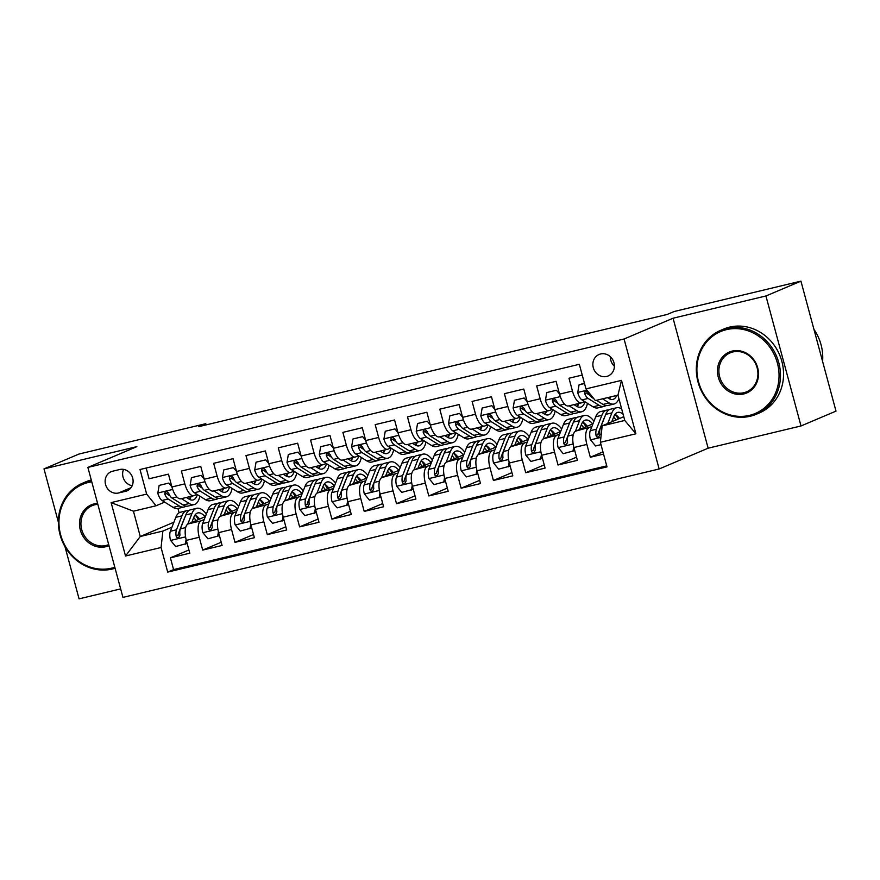 <?xml version="1.0" encoding="UTF-8"?>
<svg xmlns="http://www.w3.org/2000/svg" width="880" height="880" viewBox="0 0 880 880"><rect width="100%" height="100%" fill="white"/><g stroke="black" fill="none" stroke-linecap="round" stroke-linejoin="round"><path stroke-width="1.32" d="M600.6 353.969A11.671 10.604 -113 0 0 599.082 354.475A11.671 10.604 -113 0 0 593.56 368.533A11.671 10.604 -113 0 0 606.672 376.453A11.671 10.604 -113 0 0 608.19 375.947A11.671 10.604 -113 0 0 613.712 361.889A11.671 10.604 -113 0 0 600.6 353.969M610.368 356.73A11.671 10.604 -113 0 0 614.405 366.267M801.009 425.964L765.93 295.977L673.068 318.219L708.136 448.195L801.009 425.964L836 411.114L800.932 281.138L674.146 311.509L667.15 314.468L198.781 426.646L205.777 423.676L78.991 454.036L44 468.886L58.366 522.137M708.136 448.195L659.142 468.974L122.947 597.399L87.879 467.412L624.074 338.998L659.142 468.974M64.988 546.678L79.068 598.862L120.648 588.896M582.219 375.056L568.997 378.224L572.451 391.039L559.537 394.141A14.586 6.017 76.5 0 0 568.535 405.944L581.449 402.853A14.586 6.017 -103.5 0 1 572.451 391.039M559.537 394.141L556.072 381.315L536.69 385.957L540.155 398.783L527.23 401.874A14.586 6.017 76.5 0 0 536.228 413.677L549.153 410.586A14.586 6.017 -103.5 0 1 540.155 398.783M527.23 401.874L523.776 389.048L504.394 393.69L507.848 406.516L494.934 409.607A14.586 6.017 76.5 0 0 503.932 421.421L516.846 418.319A14.586 6.017 -103.5 0 1 507.848 406.516M494.934 409.607L491.469 396.781L472.087 401.423L475.552 414.249L462.627 417.34A14.586 6.017 76.5 0 0 471.625 429.154L484.55 426.052A14.586 6.017 -103.5 0 1 475.552 414.249M462.627 417.34L459.173 404.525L439.791 409.167L443.245 421.982L430.331 425.084A14.586 6.017 76.5 0 0 439.329 436.887L452.243 433.796A14.586 6.017 -103.5 0 1 443.245 421.982M430.331 425.084L426.866 412.258L407.484 416.9L410.949 429.726L398.024 432.817A14.586 6.017 76.5 0 0 407.022 444.62L419.947 441.529A14.586 6.017 -103.5 0 1 410.949 429.726M398.024 432.817L394.57 419.991L375.188 424.633L378.642 437.459L365.728 440.55A14.586 6.017 76.5 0 0 374.726 452.364L387.64 449.262A14.586 6.017 -103.5 0 1 378.642 437.459M365.728 440.55L362.263 427.735L342.881 432.377L346.346 445.192L333.421 448.294A14.586 6.017 76.5 0 0 342.419 460.097L355.344 457.006A14.586 6.017 -103.5 0 1 346.346 445.192M333.421 448.294L329.967 435.468L310.585 440.11L314.039 452.925L301.125 456.027A14.586 6.017 76.5 0 0 310.123 467.83L323.037 464.739A14.586 6.017 -103.5 0 1 314.039 452.925M301.125 456.027L297.66 443.201L278.278 447.843L281.743 460.669L268.818 463.76A14.586 6.017 76.5 0 0 277.816 475.563L290.741 472.472A14.586 6.017 -103.5 0 1 281.743 460.669M268.818 463.76L265.364 450.934L245.982 455.576L249.436 468.402L236.522 471.493A14.586 6.017 76.5 0 0 245.52 483.307L258.434 480.205A14.586 6.017 -103.5 0 1 249.436 468.402M236.522 471.493L233.057 458.678L213.675 463.32L217.14 476.135L204.215 479.237A14.586 6.017 76.5 0 0 213.213 491.04L226.138 487.949A14.586 6.017 -103.5 0 1 217.14 476.135M204.215 479.237L200.761 466.411L181.379 471.053L184.833 483.879A14.586 6.017 76.5 0 0 193.831 495.682A14.586 6.017 76.5 0 0 194.227 495.55L196.977 494.384M205.348 516.637L188.133 523.941A14.586 6.017 76.5 0 0 186.329 540.364L189.783 553.19L170.401 557.832L188.914 549.978M204.226 519.497L201.058 520.85A14.586 6.017 76.5 0 0 199.243 537.273L202.708 550.088L221.221 542.245M202.708 550.088L222.09 545.457L218.625 532.631A14.586 6.017 76.5 0 1 220.429 516.208L237.655 508.904M269.951 501.171L252.736 508.464A14.586 6.017 76.5 0 0 250.932 524.898L254.386 537.713L235.004 542.355L253.517 534.501M302.258 493.427L285.032 500.731A14.586 6.017 76.5 0 0 283.228 517.154L286.693 529.98L267.311 534.622L285.824 526.768M334.554 485.694L317.339 492.998A14.586 6.017 76.5 0 0 315.535 509.421L318.989 522.247L299.607 526.889L318.12 519.035M366.861 477.961L349.635 485.254A14.586 6.017 76.5 0 0 347.831 501.688L351.296 514.503L331.914 519.145L350.427 511.302M399.157 470.217L381.942 477.521A14.586 6.017 76.5 0 0 380.138 493.944L383.592 506.77L364.21 511.412L382.723 503.558M431.464 462.484L414.238 469.788A14.586 6.017 76.5 0 0 412.434 486.211L415.899 499.037L396.517 503.679L415.03 495.825M463.76 454.751L446.545 462.055A14.586 6.017 76.5 0 0 444.741 478.478L448.195 491.304L428.813 495.946L447.326 488.092M496.067 447.018L478.841 454.311A14.586 6.017 76.5 0 0 477.037 470.745L480.502 483.56L461.12 488.202L479.633 480.348M528.363 439.274L511.148 446.578A14.586 6.017 76.5 0 0 509.344 463.001L512.798 475.827L493.416 480.469L511.929 472.615M560.659 431.541L543.444 438.845A14.586 6.017 76.5 0 0 541.64 455.268L545.105 468.094L525.723 472.736L544.236 464.882M592.966 423.808L575.751 431.101A14.586 6.017 76.5 0 0 573.936 447.535L577.401 460.35L558.019 464.992L576.532 457.149M581.449 402.853A14.586 6.017 -103.5 0 0 581.845 402.721L584.595 401.555M549.153 410.586A14.586 6.017 -103.5 0 0 549.549 410.454L552.299 409.288M516.846 418.319A14.586 6.017 -103.5 0 0 517.242 418.187L519.992 417.021M484.55 426.052A14.586 6.017 -103.5 0 0 484.946 425.931L487.696 424.765M452.243 433.796A14.586 6.017 -103.5 0 0 452.639 433.664L455.389 432.498M419.947 441.529A14.586 6.017 -103.5 0 0 420.343 441.397L423.093 440.231M387.64 449.262A14.586 6.017 -103.5 0 0 388.036 449.13L390.786 447.964M355.344 457.006A14.586 6.017 -103.5 0 0 355.74 456.874L358.49 455.708M323.037 464.739A14.586 6.017 -103.5 0 0 323.433 464.607L326.183 463.441M290.741 472.472A14.586 6.017 -103.5 0 0 291.137 472.34L293.887 471.174M258.434 480.205A14.586 6.017 -103.5 0 0 258.83 480.084L261.58 478.907M226.138 487.949A14.586 6.017 -103.5 0 0 226.534 487.817L229.284 486.651M118.503 492.998L125.609 491.293A11.297 10.274 -113 0 0 127.083 490.809A11.297 10.274 -113 0 0 132.429 477.191A11.297 10.274 -113 0 0 119.735 469.513L112.629 471.218A11.297 10.274 -113 0 0 111.155 471.702A11.297 10.274 -113 0 0 105.798 485.32A11.297 10.274 -113 0 0 118.503 492.998L131.021 487.685M623.777 416.702L602.173 425.865L624.778 420.453L617.958 395.153L595.342 400.565L585.959 388.894L579.326 364.298L140.019 469.513L146.663 494.109L156.046 505.78L164.681 502.117M585.959 388.894L621.489 380.38L635.899 433.785L600.369 442.288L607.002 466.884L167.706 572.088L161.062 547.503L125.532 556.006L111.122 502.612L146.663 494.109M617.199 415.91L616.473 416.218M591.844 426.668L575.751 431.101M584.903 423.654L584.177 423.951M559.548 434.401L543.444 438.845M552.596 431.387L551.87 431.695M527.241 442.134L511.148 446.578M520.3 439.12L519.574 439.428M494.945 449.878L478.841 454.311M487.993 446.853L487.267 447.161M462.638 457.611L446.545 462.055M455.697 454.597L454.971 454.905M430.342 465.344L414.238 469.788M423.39 462.33L422.664 462.638M398.035 473.077L381.942 477.521M391.094 470.063L390.368 470.371M365.739 480.821L349.635 485.254M358.787 477.807L358.072 478.104M333.432 488.554L317.339 492.998M326.491 485.54L325.765 485.848M301.136 496.287L285.032 500.731M294.184 493.273L293.469 493.581M268.829 504.02L252.736 508.464M261.888 501.006L261.162 501.314M236.533 511.764L220.429 516.208M229.581 508.75L228.866 509.047M170.401 557.832L173.58 569.602L606.727 465.861M588.665 428.01A14.586 6.017 -103.5 0 0 586.861 444.433L590.326 457.259L603.548 454.091M558.019 464.992L554.565 452.177A14.586 6.017 -103.5 0 1 556.369 435.743M525.723 472.736L522.258 459.91A14.586 6.017 -103.5 0 1 524.062 443.487M493.416 480.469L489.962 467.643A14.586 6.017 -103.5 0 1 491.766 451.22M461.12 488.202L457.655 475.387A14.586 6.017 -103.5 0 1 459.459 458.953M428.813 495.946L425.359 483.12A14.586 6.017 -103.5 0 1 427.163 466.697M396.517 503.679L393.052 490.853A14.586 6.017 -103.5 0 1 394.867 474.43M364.21 511.412L360.756 498.586A14.586 6.017 -103.5 0 1 362.56 482.163M331.914 519.145L328.449 506.33A14.586 6.017 -103.5 0 1 330.264 489.896M299.607 526.889L296.153 514.063A14.586 6.017 -103.5 0 1 297.957 497.64M267.311 534.622L263.846 521.796A14.586 6.017 -103.5 0 1 265.661 505.373M235.004 542.355L231.55 529.54A14.586 6.017 -103.5 0 1 233.354 513.106M146.179 468.039L149.072 478.786L168.454 474.144L171.919 486.97A14.586 6.017 76.5 0 0 180.917 498.773L193.831 495.682M156.046 505.78L133.441 511.192L140.261 536.492L162.877 531.069L161.062 547.503M173.888 522.225L140.261 536.492L125.532 556.006M197.285 516.483L196.559 516.791M171.93 527.23L162.877 531.069M765.93 295.977L800.932 281.138M673.068 318.219L624.074 338.998M87.879 467.412L136.862 446.644L44 468.886M206.107 424.886L205.777 423.676M171.864 486.783L168.828 483.076L159.137 485.397L157.806 493.196A9.658 3.982 76.5 0 0 162.041 500.478L173.118 507.397A27.885 11.495 76.5 0 0 177.947 508.464L179.113 512.809M206.008 513.623L206.58 513.491M238.304 505.89L238.887 505.747M270.6 498.157L271.183 498.014M302.907 490.413L303.49 490.281M335.203 482.68L335.786 482.548M367.51 474.947L368.093 474.804M399.806 467.214L400.389 467.071M432.113 459.47L432.696 459.338M464.409 451.737L464.992 451.594M496.716 444.004L497.299 443.861M529.012 436.26L529.595 436.128M561.319 428.527L561.902 428.395M593.615 420.794L594.198 420.651M173.58 569.602L167.706 572.088M196.779 517.088L197.571 516.747M197.175 517.682L198.231 517.429M590.326 457.259L602.954 451.902M229.075 509.355L229.867 509.014M229.482 509.938L230.538 509.685M261.382 501.622L262.174 501.281M261.778 502.205L262.834 501.952M293.678 493.878L294.47 493.548M294.085 494.472L295.141 494.219M325.974 486.145L326.777 485.804M326.381 486.728L327.437 486.475M358.281 478.412L359.073 478.071M358.688 478.995L359.744 478.742M390.577 470.668L391.38 470.338M390.984 471.262L392.04 471.009M422.884 462.935L423.676 462.594M423.291 463.529L424.347 463.276M455.18 455.202L455.983 454.861M455.587 455.785L456.643 455.532M487.487 447.469L488.279 447.128M487.894 448.052L488.95 447.799M519.783 439.725L520.586 439.395M520.19 440.319L521.246 440.066M552.09 431.992L552.882 431.651M552.497 432.575L553.553 432.333M584.386 424.259L585.189 423.918M584.793 424.842L585.849 424.589M616.693 416.515L617.485 416.185M617.1 417.109L618.145 416.856M600.369 442.288L602.173 425.865M133.441 511.192L111.122 502.612M621.489 380.38L617.958 395.153M635.899 433.785L624.778 420.453M123.563 469.381A11.297 10.274 -113 0 0 132.176 485.705M181.456 498.641L189.266 503.525A27.885 11.495 76.5 0 0 194.095 504.603A27.885 11.495 76.5 0 0 199.848 496.177M186.373 497.464L188.991 499.103A23.155 9.548 76.5 0 0 192.995 499.994A23.155 9.548 76.5 0 0 197.351 494.615M168.828 483.076L159.137 485.397M194.095 504.603L187.957 506.066A27.885 11.495 -103.5 0 1 183.139 504.999L172.062 498.08A9.658 3.982 -103.5 0 1 168.707 493.361L167.167 491.854L165.836 491.843L164.868 492.701L164.824 494.285A9.658 3.982 76.5 0 0 168.179 499.004L179.256 505.923A27.885 11.495 76.5 0 0 184.085 507.001A27.885 11.495 76.5 0 0 185.922 506.121M191.136 496.331A23.155 9.548 76.5 0 1 189.618 499.455A27.885 11.495 76.5 0 0 190.179 496.562M187.264 497.255A23.155 9.548 -103.5 0 1 187.044 497.882M170.027 495.902L167.904 494.582A4.917 2.024 -103.5 0 1 166.837 493.438L164.824 494.285M191.851 522.357L193.875 517.198A23.155 9.548 -103.5 0 1 197.846 512.919A23.155 9.548 -103.5 0 1 205.073 516.758M187.781 524.117L191.95 513.469A27.885 11.495 -103.5 0 1 196.746 508.31A27.885 11.495 -103.5 0 1 206.349 514.085M187.143 543.411L175.637 546.524L170.511 540.276A9.658 3.982 -103.5 0 1 170.357 531.267L175.802 517.33A27.885 11.495 -103.5 0 1 180.598 512.182L186.736 510.708A27.885 11.495 76.5 0 0 181.94 515.867L176.495 529.793A9.658 3.982 76.5 0 0 176.11 536.096L176.759 537.361L178.651 537.746L179.982 535.161A9.658 3.982 -103.5 0 1 180.367 528.869L185.812 514.932A27.885 11.495 -103.5 0 1 190.608 509.784L196.746 508.31M185.317 544.203L186.12 539.561M198.374 519.596A27.885 11.495 76.5 0 0 195.096 514.932A23.155 9.548 76.5 0 1 199.606 519.079M188.771 510.664A27.885 11.495 76.5 0 0 186.736 510.708M176.11 536.096L178.123 535.238A4.917 2.024 -103.5 0 1 178.409 533.522L183.854 519.596A23.155 9.548 -103.5 0 1 184.602 518.045M193.688 517.671A23.155 9.548 -103.5 0 1 196.13 520.553M91.762 481.811A44.473 40.425 -113 0 0 88.462 482.438A44.473 40.425 -113 0 0 60.621 534.732A44.473 40.425 -113 0 0 111.595 568.161A44.473 40.425 -113 0 0 114.807 567.226M115.082 568.249A45.573 41.415 67 0 1 112.299 569.03A45.573 41.415 67 0 1 61.083 538.076A45.573 41.415 67 0 1 82.654 483.164A45.573 41.415 67 0 1 88.594 481.206A45.573 41.415 67 0 1 91.443 480.645M108.988 545.655A22.242 20.218 67 0 1 105.809 546.722A22.242 20.218 67 0 1 80.322 530.013A22.242 20.218 67 0 1 94.248 503.866A22.242 20.218 67 0 1 97.581 503.382M97.823 504.306A21.142 19.217 -113 0 0 94.952 504.746A21.142 19.217 -113 0 0 92.191 505.648A21.142 19.217 -113 0 0 82.181 531.135A21.142 19.217 -113 0 0 105.941 545.49A21.142 19.217 -113 0 0 108.702 544.588M82.654 483.164L85.734 481.855A45.573 41.415 67 0 1 91.267 480.007M726.418 329.648A44.473 40.425 -113 0 0 698.566 381.953A44.473 40.425 -113 0 0 749.54 415.371A44.473 40.425 -113 0 0 777.392 363.077A44.473 40.425 -113 0 0 726.418 329.648M750.244 416.24A45.573 41.415 67 0 1 699.028 385.286A45.573 41.415 67 0 1 720.61 330.374A45.573 41.415 67 0 1 726.55 328.416A45.573 41.415 67 0 1 777.766 359.37A45.573 41.415 67 0 1 756.195 414.293A45.573 41.415 67 0 1 750.244 416.24M732.193 351.087A22.242 20.218 67 0 1 757.68 367.796A22.242 20.218 67 0 1 743.765 393.943A22.242 20.218 67 0 1 718.278 377.234A22.242 20.218 67 0 1 732.193 351.087M743.897 392.711A21.142 19.217 -113 0 0 746.658 391.798A21.142 19.217 -113 0 0 756.668 366.322A21.142 19.217 -113 0 0 732.897 351.956A21.142 19.217 -113 0 0 730.147 352.869A21.142 19.217 -113 0 0 720.137 378.345A21.142 19.217 -113 0 0 743.897 392.711M720.61 330.374L723.69 329.076A45.573 41.415 67 0 1 729.63 327.118A45.573 41.415 67 0 1 780.846 358.072A45.573 41.415 67 0 1 759.275 412.984L756.195 414.293M813.945 329.384A45.573 41.415 67 0 1 822.591 361.416M204.171 479.05L201.135 475.343L191.444 477.664L190.102 485.463A9.658 3.982 76.5 0 0 194.348 492.734L205.425 499.653A27.885 11.495 76.5 0 0 210.254 500.731L216.381 499.257A27.885 11.495 76.5 0 0 218.229 498.388M213.763 490.908L221.573 495.792A27.885 11.495 76.5 0 0 226.402 496.859A27.885 11.495 76.5 0 0 232.144 488.433M218.68 489.731L221.287 491.359A23.155 9.548 76.5 0 0 225.291 492.25A23.155 9.548 76.5 0 0 229.658 486.882M201.135 475.343L191.444 477.664M226.402 496.859L220.264 498.333A27.885 11.495 -103.5 0 1 215.435 497.255L204.358 490.336A9.658 3.982 -103.5 0 1 201.003 485.628L199.474 484.121L198.132 484.11L197.164 484.968L197.131 486.552A9.658 3.982 76.5 0 0 200.486 491.271L211.563 498.19A27.885 11.495 76.5 0 0 216.381 499.257M223.443 488.587A23.155 9.548 76.5 0 1 221.925 491.722A27.885 11.495 76.5 0 0 222.475 488.818M219.56 489.522A23.155 9.548 -103.5 0 1 219.351 490.149M202.334 488.169L200.2 486.838A4.917 2.024 -103.5 0 1 199.144 485.694L197.131 486.552M236.467 471.317L233.431 467.61L223.74 469.931L222.409 477.73A9.658 3.982 76.5 0 0 226.644 485.001L237.721 491.92A27.885 11.495 76.5 0 0 242.55 492.998L248.688 491.524A27.885 11.495 76.5 0 0 250.525 490.644M246.059 483.175L253.869 488.048A27.885 11.495 76.5 0 0 258.698 489.126A27.885 11.495 76.5 0 0 264.451 480.7M250.976 481.998L253.594 483.626A23.155 9.548 76.5 0 0 257.598 484.517A23.155 9.548 76.5 0 0 261.954 479.138M233.431 467.61L223.74 469.931M258.698 489.126L252.56 490.6A27.885 11.495 -103.5 0 1 247.742 489.522L236.665 482.603A9.658 3.982 -103.5 0 1 233.31 477.884L231.77 476.388L230.439 476.377L229.471 477.235L229.427 478.819A9.658 3.982 76.5 0 0 232.782 483.527L243.859 490.446A27.885 11.495 76.5 0 0 248.688 491.524M255.739 480.854A23.155 9.548 76.5 0 1 254.221 483.989A27.885 11.495 76.5 0 0 254.782 481.085M251.867 481.789A23.155 9.548 -103.5 0 1 251.647 482.416M234.63 480.436L232.496 479.105A4.917 2.024 -103.5 0 1 231.44 477.961L229.427 478.819M268.774 463.573L265.738 459.866L256.047 462.187L254.705 469.986A9.658 3.982 76.5 0 0 258.951 477.268L270.028 484.187A27.885 11.495 76.5 0 0 274.846 485.254L280.984 483.791A27.885 11.495 76.5 0 0 282.832 482.911M278.366 475.442L286.176 480.315A27.885 11.495 76.5 0 0 291.005 481.393A27.885 11.495 76.5 0 0 296.747 472.967M283.283 474.265L285.89 475.893A23.155 9.548 76.5 0 0 289.894 476.784A23.155 9.548 76.5 0 0 294.25 471.405M265.738 459.866L256.047 462.187M291.005 481.393L284.867 482.856A27.885 11.495 -103.5 0 1 280.038 481.789L268.961 474.87A9.658 3.982 -103.5 0 1 265.606 470.151L264.066 468.655L262.735 468.644L261.767 469.502L261.734 471.086A9.658 3.982 76.5 0 0 265.089 475.794L276.166 482.713A27.885 11.495 76.5 0 0 280.984 483.791M288.046 473.121A23.155 9.548 76.5 0 1 286.528 476.245A27.885 11.495 76.5 0 0 287.078 473.352M284.163 474.045A23.155 9.548 -103.5 0 1 283.954 474.672M266.926 472.703L264.803 471.372A4.917 2.024 -103.5 0 1 263.747 470.228L261.734 471.086M301.07 455.84L298.034 452.133L288.343 454.454L287.012 462.253A9.658 3.982 76.5 0 0 291.247 469.524L302.324 476.454A27.885 11.495 76.5 0 0 307.153 477.521L313.291 476.047A27.885 11.495 76.5 0 0 315.128 475.178M310.662 467.698L318.472 472.582A27.885 11.495 76.5 0 0 323.301 473.649A27.885 11.495 76.5 0 0 329.054 465.223M315.579 466.521L318.197 468.149A23.155 9.548 76.5 0 0 322.201 469.04A23.155 9.548 76.5 0 0 326.557 463.672M298.034 452.133L288.343 454.454M323.301 473.649L317.163 475.123A27.885 11.495 -103.5 0 1 312.334 474.056L301.268 467.126A9.658 3.982 -103.5 0 1 297.913 462.418L296.373 460.911L295.042 460.9L294.074 461.758L294.03 463.342A9.658 3.982 76.5 0 0 297.385 468.061L308.462 474.98A27.885 11.495 76.5 0 0 313.291 476.047M320.342 465.388A23.155 9.548 76.5 0 1 318.824 468.512A27.885 11.495 76.5 0 0 319.385 465.608M316.47 466.312A23.155 9.548 -103.5 0 1 316.25 466.939M299.233 464.959L297.099 463.628A4.917 2.024 -103.5 0 1 296.043 462.495L294.03 463.342M224.158 514.624L226.171 509.465A23.155 9.548 -103.5 0 1 230.153 505.186A23.155 9.548 -103.5 0 1 237.369 509.025M220.088 516.384L224.257 505.736A27.885 11.495 -103.5 0 1 229.042 500.577A27.885 11.495 -103.5 0 1 238.656 506.352M219.45 535.667L207.933 538.791L202.807 532.532A9.658 3.982 -103.5 0 1 202.653 523.523L208.109 509.597A27.885 11.495 -103.5 0 1 212.894 504.449L219.032 502.975A27.885 11.495 76.5 0 0 214.247 508.134L208.791 522.06A9.658 3.982 76.5 0 0 208.406 528.352L209.055 529.628L210.947 530.013L212.278 527.428A9.658 3.982 -103.5 0 1 212.663 521.125L218.119 507.199A27.885 11.495 -103.5 0 1 222.915 502.051L229.042 500.577M217.624 536.47L218.416 531.817M230.681 511.863A27.885 11.495 76.5 0 0 227.392 507.199A23.155 9.548 76.5 0 1 231.902 511.335M221.067 502.92A27.885 11.495 76.5 0 0 219.032 502.975M208.406 528.352L210.419 527.505A4.917 2.024 -103.5 0 1 210.705 525.789L216.161 511.863A23.155 9.548 -103.5 0 1 216.898 510.312M225.984 509.938A23.155 9.548 -103.5 0 1 228.426 512.809M256.454 506.891L258.478 501.732A23.155 9.548 -103.5 0 1 262.449 497.453A23.155 9.548 -103.5 0 1 269.676 501.281M252.384 508.651L256.553 497.992A27.885 11.495 -103.5 0 1 261.349 492.844A27.885 11.495 -103.5 0 1 270.952 498.608M251.746 527.934L240.24 531.047L235.114 524.799A9.658 3.982 -103.5 0 1 234.96 515.79L240.405 501.864A27.885 11.495 -103.5 0 1 245.201 496.716L251.339 495.242A27.885 11.495 76.5 0 0 246.543 500.39L241.098 514.316A9.658 3.982 76.5 0 0 240.713 520.619L241.362 521.884L243.254 522.269L244.585 519.695A9.658 3.982 -103.5 0 1 244.97 513.392L250.415 499.466A27.885 11.495 -103.5 0 1 255.211 494.318L261.349 492.844M249.92 528.726L250.723 524.084M262.977 504.119A27.885 11.495 76.5 0 0 259.699 499.455A23.155 9.548 76.5 0 1 264.209 503.602M253.374 495.187A27.885 11.495 76.5 0 0 251.339 495.242M240.713 520.619L242.726 519.772A4.917 2.024 -103.5 0 1 243.012 518.056L248.457 504.13A23.155 9.548 -103.5 0 1 249.205 502.579M258.291 502.205A23.155 9.548 -103.5 0 1 260.733 505.076M288.761 499.158L290.774 493.988A23.155 9.548 -103.5 0 1 294.756 489.72A23.155 9.548 -103.5 0 1 301.972 493.548M284.691 500.907L288.86 490.259A27.885 11.495 -103.5 0 1 293.645 485.111A27.885 11.495 -103.5 0 1 303.248 490.875M284.053 520.201L272.536 523.314L267.41 517.066A9.658 3.982 -103.5 0 1 267.256 508.057L272.712 494.131A27.885 11.495 -103.5 0 1 277.497 488.972L283.635 487.509A27.885 11.495 76.5 0 0 278.839 492.657L273.394 506.583A9.658 3.982 76.5 0 0 273.009 512.886L273.658 514.151L275.55 514.536L276.881 511.962A9.658 3.982 -103.5 0 1 277.266 505.659L282.722 491.733A27.885 11.495 -103.5 0 1 287.518 486.574L293.645 485.111M282.227 520.993L283.019 516.351M295.284 496.386A27.885 11.495 76.5 0 0 291.995 491.722A23.155 9.548 76.5 0 1 296.505 495.869M285.67 487.454A27.885 11.495 76.5 0 0 283.635 487.509M273.009 512.886L275.022 512.028A4.917 2.024 -103.5 0 1 275.308 510.323L280.764 496.386A23.155 9.548 -103.5 0 1 281.501 494.835M290.587 494.461A23.155 9.548 -103.5 0 1 293.029 497.343M321.057 491.414L323.081 486.255A23.155 9.548 -103.5 0 1 327.052 481.976A23.155 9.548 -103.5 0 1 334.279 485.815M316.987 493.174L321.156 482.526A27.885 11.495 -103.5 0 1 325.952 477.367A27.885 11.495 -103.5 0 1 335.555 483.142M316.349 512.468L304.832 515.581L299.717 509.322A9.658 3.982 -103.5 0 1 299.563 500.324L305.008 486.387A27.885 11.495 -103.5 0 1 309.804 481.239L315.942 479.765A27.885 11.495 76.5 0 0 311.146 484.924L305.69 498.85A9.658 3.982 76.5 0 0 305.316 505.153L305.965 506.418L307.857 506.803L309.188 504.218A9.658 3.982 -103.5 0 1 309.573 497.926L315.018 483.989A27.885 11.495 -103.5 0 1 319.814 478.841L325.952 477.367M314.523 513.26L315.326 508.607M327.58 488.653A27.885 11.495 76.5 0 0 324.302 483.989A23.155 9.548 76.5 0 1 328.812 488.136M317.977 479.71A27.885 11.495 76.5 0 0 315.942 479.765M305.316 505.153L307.329 504.295A4.917 2.024 -103.5 0 1 307.615 502.579L313.06 488.653A23.155 9.548 -103.5 0 1 313.808 487.102M322.894 486.728A23.155 9.548 -103.5 0 1 325.336 489.61M333.377 448.107L330.341 444.4L320.65 446.721L319.308 454.52A9.658 3.982 76.5 0 0 323.554 461.791L334.631 468.71A27.885 11.495 76.5 0 0 339.449 469.788L345.587 468.314A27.885 11.495 76.5 0 0 347.435 467.445M342.969 459.965L350.779 464.849A27.885 11.495 76.5 0 0 355.608 465.916A27.885 11.495 76.5 0 0 361.35 457.49M347.886 458.788L350.493 460.416A23.155 9.548 76.5 0 0 354.497 461.307A23.155 9.548 76.5 0 0 358.853 455.939M330.341 444.4L320.65 446.721M355.608 465.916L349.47 467.39A27.885 11.495 -103.5 0 1 344.641 466.312L333.564 459.393A9.658 3.982 -103.5 0 1 330.209 454.685L328.669 453.178L327.338 453.167L326.37 454.025L326.337 455.609A9.658 3.982 76.5 0 0 329.692 460.328L340.769 467.247A27.885 11.495 76.5 0 0 345.587 468.314M352.649 457.644A23.155 9.548 76.5 0 1 351.131 460.779A27.885 11.495 76.5 0 0 351.681 457.875M348.766 458.579A23.155 9.548 -103.5 0 1 348.546 459.206M331.529 457.226L329.406 455.895A4.917 2.024 -103.5 0 1 328.35 454.751L326.337 455.609M353.364 483.681L355.377 478.522A23.155 9.548 -103.5 0 1 359.359 474.243A23.155 9.548 -103.5 0 1 366.575 478.071M349.294 485.441L353.463 474.782A27.885 11.495 -103.5 0 1 358.248 469.634A27.885 11.495 -103.5 0 1 367.851 475.398M348.656 504.724L337.139 507.848L332.013 501.589A9.658 3.982 -103.5 0 1 331.859 492.58L337.315 478.654A27.885 11.495 -103.5 0 1 342.1 473.506L348.238 472.032A27.885 11.495 76.5 0 0 343.442 477.18L337.997 491.117A9.658 3.982 76.5 0 0 337.612 497.409L338.261 498.674L340.153 499.07L341.484 496.485A9.658 3.982 -103.5 0 1 341.869 490.182L347.325 476.256A27.885 11.495 -103.5 0 1 352.11 471.108L358.248 469.634M346.83 505.527L347.622 500.874M359.887 480.909A27.885 11.495 76.5 0 0 356.598 476.256M350.273 471.977A27.885 11.495 76.5 0 0 348.238 472.032M361.108 480.392A23.155 9.548 76.5 0 0 356.587 476.245M337.612 497.409L339.625 496.562A4.917 2.024 -103.5 0 1 339.911 494.846L345.367 480.92A23.155 9.548 -103.5 0 1 346.104 479.369M355.19 478.995A23.155 9.548 -103.5 0 1 357.632 481.866M365.673 440.363L362.637 436.656L352.946 438.977L351.615 446.776A9.658 3.982 76.5 0 0 355.85 454.058L366.927 460.977A27.885 11.495 76.5 0 0 371.756 462.044L377.894 460.581A27.885 11.495 76.5 0 0 379.731 459.701M375.265 452.232L383.075 457.105A27.885 11.495 76.5 0 0 387.904 458.183A27.885 11.495 76.5 0 0 393.657 449.757M380.182 451.055L382.8 452.683A23.155 9.548 76.5 0 0 386.804 453.574A23.155 9.548 76.5 0 0 391.16 448.195M362.637 436.656L352.946 438.977M387.904 458.183L381.766 459.646A27.885 11.495 -103.5 0 1 376.937 458.579L365.871 451.66A9.658 3.982 -103.5 0 1 362.505 446.941L360.976 445.445L359.645 445.434L358.677 446.292L358.633 447.876A9.658 3.982 76.5 0 0 361.988 452.584L373.065 459.503A27.885 11.495 76.5 0 0 377.894 460.581M383.438 453.035A27.885 11.495 76.5 0 0 383.988 450.142M381.073 450.835A23.155 9.548 -103.5 0 1 380.853 451.473M383.427 453.046A23.155 9.548 76.5 0 0 384.945 449.911M363.836 449.493L361.702 448.162A4.917 2.024 -103.5 0 1 360.646 447.018L358.633 447.876M385.66 475.948L387.684 470.789A23.155 9.548 -103.5 0 1 391.655 466.51A23.155 9.548 -103.5 0 1 398.882 470.338M381.59 477.697L385.759 467.049A27.885 11.495 -103.5 0 1 390.555 461.901A27.885 11.495 -103.5 0 1 400.158 467.665M380.952 496.991L369.435 500.104L364.32 493.856A9.658 3.982 -103.5 0 1 364.166 484.847L369.611 470.921A27.885 11.495 -103.5 0 1 374.407 465.762L380.545 464.299A27.885 11.495 76.5 0 0 375.749 469.447L370.293 483.373A9.658 3.982 76.5 0 0 369.919 489.676L370.568 490.941L372.46 491.326L373.791 488.752A9.658 3.982 -103.5 0 1 374.176 482.449L379.621 468.523A27.885 11.495 -103.5 0 1 384.417 463.364L390.555 461.901M379.126 497.783L379.929 493.141M392.183 473.176A27.885 11.495 76.5 0 0 388.905 468.512A23.155 9.548 76.5 0 1 393.415 472.659M382.58 464.244A27.885 11.495 76.5 0 0 380.545 464.299M369.919 489.676L371.932 488.818A4.917 2.024 -103.5 0 1 372.218 487.113L377.663 473.187A23.155 9.548 -103.5 0 1 378.411 471.625M387.497 471.251A23.155 9.548 -103.5 0 1 389.939 474.133M397.98 432.63L394.944 428.923L385.253 431.244L383.911 439.043A9.658 3.982 76.5 0 0 388.157 446.325L399.234 453.244A27.885 11.495 76.5 0 0 404.052 454.311L410.19 452.848A27.885 11.495 76.5 0 0 412.038 451.968M407.572 444.488L415.382 449.372A27.885 11.495 76.5 0 0 420.211 450.45A27.885 11.495 76.5 0 0 425.953 442.024M412.489 443.311L415.096 444.95A23.155 9.548 76.5 0 0 419.1 445.841A23.155 9.548 76.5 0 0 423.456 440.462M394.944 428.923L385.253 431.244M420.211 450.45L414.073 451.913A27.885 11.495 -103.5 0 1 409.244 450.846L398.167 443.927A9.658 3.982 -103.5 0 1 394.812 439.208L393.272 437.712L391.941 437.69L390.973 438.548L390.94 440.132A9.658 3.982 76.5 0 0 394.295 444.851L405.372 451.77A27.885 11.495 76.5 0 0 410.19 452.848M417.252 442.178A23.155 9.548 76.5 0 1 415.734 445.302A27.885 11.495 76.5 0 0 416.284 442.409M413.369 443.102A23.155 9.548 -103.5 0 1 413.149 443.729M396.132 441.749L394.009 440.429A4.917 2.024 -103.5 0 1 392.953 439.285L390.94 440.132M417.956 468.215L419.98 463.045A23.155 9.548 -103.5 0 1 423.962 458.777A23.155 9.548 -103.5 0 1 431.178 462.605M413.897 469.964L418.066 459.316A27.885 11.495 -103.5 0 1 422.851 454.168A27.885 11.495 -103.5 0 1 432.454 459.932M413.259 489.258L401.742 492.371L396.616 486.123A9.658 3.982 -103.5 0 1 396.462 477.114L401.907 463.177A27.885 11.495 -103.5 0 1 406.703 458.029L412.841 456.566A27.885 11.495 76.5 0 0 408.045 461.714L402.6 475.64A9.658 3.982 76.5 0 0 402.215 481.943L402.864 483.208L404.756 483.593L406.087 481.008A9.658 3.982 -103.5 0 1 406.472 474.716L411.928 460.779A27.885 11.495 -103.5 0 1 416.713 455.631L422.851 454.168M411.433 490.05L412.225 485.408M424.49 465.443A27.885 11.495 76.5 0 0 421.201 460.779A23.155 9.548 76.5 0 1 425.711 464.926M414.876 456.511A27.885 11.495 76.5 0 0 412.841 456.566M402.215 481.943L404.228 481.085A4.917 2.024 -103.5 0 1 404.514 479.369L409.97 465.443A23.155 9.548 -103.5 0 1 410.707 463.892M419.793 463.518A23.155 9.548 -103.5 0 1 422.235 466.4M430.276 424.897L427.24 421.19L417.549 423.511L416.218 431.31A9.658 3.982 76.5 0 0 420.453 438.581L431.53 445.5A27.885 11.495 76.5 0 0 436.359 446.578L442.497 445.104A27.885 11.495 76.5 0 0 444.334 444.235M439.868 436.755L447.678 441.639A27.885 11.495 76.5 0 0 452.507 442.706A27.885 11.495 76.5 0 0 458.26 434.28M444.785 435.578L447.403 437.206A23.155 9.548 76.5 0 0 451.407 438.097A23.155 9.548 76.5 0 0 455.763 432.729M427.24 421.19L417.549 423.511M452.507 442.706L446.369 444.18A27.885 11.495 -103.5 0 1 441.54 443.102L430.474 436.183A9.658 3.982 -103.5 0 1 427.108 431.475L425.579 429.968L424.248 429.957L423.269 430.815L423.236 432.399A9.658 3.982 76.5 0 0 426.591 437.118L437.668 444.037A27.885 11.495 76.5 0 0 442.497 445.104M449.548 434.434A23.155 9.548 76.5 0 1 448.03 437.569A27.885 11.495 76.5 0 0 448.591 434.665M445.676 435.369A23.155 9.548 -103.5 0 1 445.456 435.996M428.439 434.016L426.305 432.685A4.917 2.024 -103.5 0 1 425.249 431.552L423.236 432.399M450.263 460.471L452.287 455.312A23.155 9.548 -103.5 0 1 456.258 451.033A23.155 9.548 -103.5 0 1 463.485 454.872M446.193 462.231L450.362 451.583A27.885 11.495 -103.5 0 1 455.158 446.424A27.885 11.495 -103.5 0 1 464.761 452.199M445.555 481.514L434.038 484.638L428.912 478.379A9.658 3.982 -103.5 0 1 428.758 469.37L434.214 455.444A27.885 11.495 -103.5 0 1 439.01 450.296L445.148 448.822A27.885 11.495 76.5 0 0 440.352 453.981L434.896 467.907A9.658 3.982 76.5 0 0 434.511 474.21L435.171 475.475L437.063 475.86L438.394 473.275A9.658 3.982 -103.5 0 1 438.779 466.972L444.224 453.046A27.885 11.495 -103.5 0 1 449.02 447.898L455.158 446.424M443.729 482.317L444.532 477.664M456.786 457.71A27.885 11.495 76.5 0 0 453.508 453.046M447.183 448.767A27.885 11.495 76.5 0 0 445.148 448.822M458.018 457.182A23.155 9.548 76.5 0 0 453.497 453.035M434.511 474.21L436.535 473.352A4.917 2.024 -103.5 0 1 436.821 471.636L442.266 457.71A23.155 9.548 -103.5 0 1 443.014 456.159M452.1 455.785A23.155 9.548 -103.5 0 1 454.531 458.656M462.583 417.164L459.547 413.457L449.856 415.778L448.514 423.577A9.658 3.982 76.5 0 0 452.76 430.848L463.837 437.767A27.885 11.495 76.5 0 0 468.655 438.845L474.793 437.371A27.885 11.495 76.5 0 0 476.641 436.502M472.175 429.022L479.985 433.906A27.885 11.495 76.5 0 0 484.814 434.973A27.885 11.495 76.5 0 0 490.556 426.547M477.092 427.845L479.699 429.473A23.155 9.548 76.5 0 0 483.703 430.364A23.155 9.548 76.5 0 0 488.059 424.985M459.547 413.457L449.856 415.778M484.814 434.973L478.676 436.447A27.885 11.495 -103.5 0 1 473.847 435.369L462.77 428.45A9.658 3.982 -103.5 0 1 459.415 423.742L457.875 422.235L456.544 422.224L455.576 423.082L455.543 424.666A9.658 3.982 76.5 0 0 458.898 429.374L469.975 436.304A27.885 11.495 76.5 0 0 474.793 437.371M481.855 426.701A23.155 9.548 76.5 0 1 480.337 429.836A27.885 11.495 76.5 0 0 480.887 426.932M477.972 427.636A23.155 9.548 -103.5 0 1 477.752 428.263M460.735 426.283L458.612 424.952A4.917 2.024 -103.5 0 1 457.556 423.808L455.543 424.666M482.559 452.738L484.583 447.579A23.155 9.548 -103.5 0 1 488.565 443.3A23.155 9.548 -103.5 0 1 495.781 447.128M478.5 454.498L482.669 443.839A27.885 11.495 -103.5 0 1 487.454 438.691A27.885 11.495 -103.5 0 1 497.057 444.455M477.862 473.781L466.345 476.894L461.219 470.646A9.658 3.982 -103.5 0 1 461.065 461.637L466.51 447.711A27.885 11.495 -103.5 0 1 471.306 442.563L477.444 441.089A27.885 11.495 76.5 0 0 472.648 446.237L467.203 460.174A9.658 3.982 76.5 0 0 466.818 466.466L467.467 467.731L469.359 468.116L470.69 465.542A9.658 3.982 -103.5 0 1 471.075 459.239L476.531 445.313A27.885 11.495 -103.5 0 1 481.316 440.165L487.454 438.691M476.036 474.573L476.828 469.931M489.093 449.966A27.885 11.495 76.5 0 0 485.804 445.302A23.155 9.548 76.5 0 1 490.314 449.449M479.479 441.034A27.885 11.495 76.5 0 0 477.444 441.089M466.818 466.466L468.831 465.619A4.917 2.024 -103.5 0 1 469.117 463.903L474.573 449.977A23.155 9.548 -103.5 0 1 475.31 448.426M484.396 448.052A23.155 9.548 -103.5 0 1 486.838 450.923M494.879 409.42L491.843 405.713L482.152 408.034L480.821 415.833A9.658 3.982 76.5 0 0 485.056 423.115L496.133 430.034A27.885 11.495 76.5 0 0 500.962 431.101L507.1 429.638A27.885 11.495 76.5 0 0 508.937 428.758M504.471 421.289L512.281 426.162A27.885 11.495 76.5 0 0 517.11 427.24A27.885 11.495 76.5 0 0 522.852 418.814M509.388 420.112L512.006 421.74A23.155 9.548 76.5 0 0 516.01 422.631A23.155 9.548 76.5 0 0 520.366 417.252M491.843 405.713L482.152 408.034M517.11 427.24L510.972 428.703A27.885 11.495 -103.5 0 1 506.143 427.636L495.077 420.717A9.658 3.982 -103.5 0 1 491.711 415.998L490.182 414.502L488.851 414.491L487.872 415.349L487.839 416.933A9.658 3.982 76.5 0 0 491.194 421.641L502.271 428.56A27.885 11.495 76.5 0 0 507.1 429.638M514.151 418.968A23.155 9.548 76.5 0 1 512.633 422.092A27.885 11.495 76.5 0 0 513.194 419.199M510.279 419.892A23.155 9.548 -103.5 0 1 510.059 420.519M493.042 418.55L490.908 417.219A4.917 2.024 -103.5 0 1 489.852 416.075L487.839 416.933M514.866 445.005L516.89 439.835A23.155 9.548 -103.5 0 1 520.861 435.567A23.155 9.548 -103.5 0 1 528.088 439.395M510.796 446.754L514.965 436.106A27.885 11.495 -103.5 0 1 519.761 430.958A27.885 11.495 -103.5 0 1 529.364 436.722M510.158 466.048L498.641 469.161L493.515 462.913A9.658 3.982 -103.5 0 1 493.361 453.904L498.817 439.978A27.885 11.495 -103.5 0 1 503.613 434.819L509.751 433.356A27.885 11.495 76.5 0 0 504.955 438.504L499.499 452.43A9.658 3.982 76.5 0 0 499.114 458.733L499.774 459.998L501.666 460.383L502.997 457.809A9.658 3.982 -103.5 0 1 503.382 451.506L508.827 437.58A27.885 11.495 -103.5 0 1 513.623 432.421L519.761 430.958M508.332 466.84L509.135 462.198M521.389 442.233A27.885 11.495 76.5 0 0 518.111 437.569A23.155 9.548 76.5 0 1 522.621 441.716M511.786 433.301A27.885 11.495 76.5 0 0 509.751 433.356M499.114 458.733L501.138 457.875A4.917 2.024 -103.5 0 1 501.424 456.17L506.869 442.233A23.155 9.548 -103.5 0 1 507.617 440.682M516.703 440.308A23.155 9.548 -103.5 0 1 519.134 443.19M527.186 401.687L524.139 397.98L514.459 400.301L513.117 408.1A9.658 3.982 76.5 0 0 517.363 415.382L528.44 422.301A27.885 11.495 76.5 0 0 533.258 423.368L539.396 421.894A27.885 11.495 76.5 0 0 541.244 421.025M536.778 413.545L544.588 418.429A27.885 11.495 76.5 0 0 549.417 419.496A27.885 11.495 76.5 0 0 555.159 411.081M541.695 412.368L544.302 414.007A23.155 9.548 76.5 0 0 548.306 414.887A23.155 9.548 76.5 0 0 552.662 409.519M524.139 397.98L514.459 400.301M549.417 419.496L543.279 420.97A27.885 11.495 -103.5 0 1 538.45 419.903L527.373 412.973A9.658 3.982 -103.5 0 1 524.018 408.265L522.478 406.758L521.147 406.747L520.179 407.605L520.146 409.189A9.658 3.982 76.5 0 0 523.501 413.908L534.578 420.827A27.885 11.495 76.5 0 0 539.396 421.894M546.458 411.235A23.155 9.548 76.5 0 1 544.94 414.359A27.885 11.495 76.5 0 0 545.49 411.466M542.575 412.159A23.155 9.548 -103.5 0 1 542.355 412.786M525.338 410.806L523.215 409.475A4.917 2.024 -103.5 0 1 522.159 408.342L520.146 409.189M547.162 437.261L549.186 432.102A23.155 9.548 -103.5 0 1 553.168 427.823A23.155 9.548 -103.5 0 1 560.384 431.662M543.103 439.021L547.272 428.373A27.885 11.495 -103.5 0 1 552.057 423.214A27.885 11.495 -103.5 0 1 561.66 428.989M542.465 458.315L530.948 461.428L525.822 455.169A9.658 3.982 -103.5 0 1 525.668 446.171L531.113 432.234A27.885 11.495 -103.5 0 1 535.909 427.086L542.047 425.612A27.885 11.495 76.5 0 0 537.251 430.771L531.806 444.697A9.658 3.982 76.5 0 0 531.421 451L532.07 452.265L533.962 452.65L535.293 450.065A9.658 3.982 -103.5 0 1 535.678 443.773L541.134 429.836A27.885 11.495 -103.5 0 1 545.919 424.688L552.057 423.214M540.639 459.107L541.431 454.465M553.696 434.5A27.885 11.495 76.5 0 0 550.407 429.836A23.155 9.548 76.5 0 1 554.917 433.983M544.082 425.568A27.885 11.495 76.5 0 0 542.047 425.612M531.421 451L533.434 450.142A4.917 2.024 -103.5 0 1 533.72 448.426L539.176 434.5A23.155 9.548 -103.5 0 1 539.913 432.949M548.999 432.575A23.155 9.548 -103.5 0 1 551.441 435.457M559.482 393.954L556.446 390.247L546.755 392.568L545.424 400.367A9.658 3.982 76.5 0 0 549.659 407.638L560.736 414.557A27.885 11.495 76.5 0 0 565.565 415.635L571.703 414.161A27.885 11.495 76.5 0 0 573.54 413.292M569.074 405.812L576.884 410.696A27.885 11.495 76.5 0 0 581.713 411.763A27.885 11.495 76.5 0 0 587.455 403.337M573.991 404.635L576.609 406.263A23.155 9.548 76.5 0 0 580.613 407.154A23.155 9.548 76.5 0 0 584.969 401.786M556.446 390.247L546.755 392.568M581.713 411.763L575.575 413.237A27.885 11.495 -103.5 0 1 570.746 412.159L559.669 405.24A9.658 3.982 -103.5 0 1 556.314 400.532L554.785 399.025L553.443 399.014L552.475 399.872L552.442 401.456A9.658 3.982 76.5 0 0 555.797 406.175L566.874 413.094A27.885 11.495 76.5 0 0 571.703 414.161M578.754 403.491A23.155 9.548 76.5 0 1 577.236 406.626A27.885 11.495 76.5 0 0 577.797 403.722M574.882 404.426A23.155 9.548 -103.5 0 1 574.662 405.053M557.645 403.073L555.511 401.742A4.917 2.024 -103.5 0 1 554.455 400.598L552.442 401.456M579.469 429.528L581.493 424.369A23.155 9.548 -103.5 0 1 585.464 420.09A23.155 9.548 -103.5 0 1 592.691 423.918M575.399 431.288L579.568 420.629A27.885 11.495 -103.5 0 1 584.364 415.481A27.885 11.495 -103.5 0 1 593.967 421.256M574.761 450.571L563.244 453.695L558.118 447.436A9.658 3.982 -103.5 0 1 557.964 438.427L563.42 424.501A27.885 11.495 -103.5 0 1 568.216 419.353L574.343 417.879A27.885 11.495 76.5 0 0 569.558 423.027L564.102 436.964A9.658 3.982 76.5 0 0 563.717 443.256L564.377 444.532L566.269 444.917L567.6 442.332A9.658 3.982 -103.5 0 1 567.985 436.029L573.43 422.103A27.885 11.495 -103.5 0 1 578.226 416.955L584.364 415.481M572.935 451.374L573.738 446.721M585.992 426.756A27.885 11.495 76.5 0 0 582.714 422.103M576.389 417.824A27.885 11.495 76.5 0 0 574.343 417.879M587.224 426.239A23.155 9.548 76.5 0 0 582.703 422.092M563.717 443.256L565.741 442.409A4.917 2.024 -103.5 0 1 566.027 440.693L571.472 426.767A23.155 9.548 -103.5 0 1 572.22 425.216M581.306 424.842A23.155 9.548 -103.5 0 1 583.737 427.713M584.507 383.526L579.062 384.835L577.72 392.634A9.658 3.982 76.5 0 0 581.966 399.905L593.043 406.824A27.885 11.495 76.5 0 0 597.861 407.902L603.999 406.428A27.885 11.495 76.5 0 0 605.847 405.548M602.591 398.838L609.191 402.952A27.885 11.495 76.5 0 0 614.02 404.03A27.885 11.495 76.5 0 0 618.893 398.64M607.508 397.661L608.905 398.53A23.155 9.548 76.5 0 0 612.909 399.421A23.155 9.548 76.5 0 0 616.77 395.439M584.419 383.207L579.062 384.835M593.802 398.64L591.976 397.507A9.658 3.982 -103.5 0 1 588.621 392.788L587.081 391.292L585.75 391.281L584.782 392.139L584.738 393.723A9.658 3.982 76.5 0 0 588.104 398.431L599.17 405.35A27.885 11.495 76.5 0 0 603.999 406.428M609.543 398.882A27.885 11.495 76.5 0 0 609.928 397.078M614.02 404.03L607.882 405.504A27.885 11.495 -103.5 0 1 603.053 404.426L596.453 400.301M609.543 398.893A23.155 9.548 76.5 0 0 610.632 396.913M589.941 395.34L587.818 394.009A4.917 2.024 -103.5 0 1 586.762 392.865L584.738 393.723M611.765 421.795L613.789 416.636A23.155 9.548 -103.5 0 1 617.771 412.357A23.155 9.548 -103.5 0 1 623.106 414.238M607.717 423.511L611.875 412.896A27.885 11.495 -103.5 0 1 616.66 407.748A27.885 11.495 -103.5 0 1 621.676 408.936M600.996 444.653L595.551 445.951L590.425 439.703A9.658 3.982 -103.5 0 1 590.271 430.694L595.716 416.768A27.885 11.495 -103.5 0 1 600.512 411.609L606.65 410.146A27.885 11.495 76.5 0 0 601.854 415.294L596.409 429.22A9.658 3.982 76.5 0 0 596.024 435.523L596.673 436.788L598.565 437.173L599.896 434.599A9.658 3.982 -103.5 0 1 600.281 428.296L605.737 414.37A27.885 11.495 -103.5 0 1 610.522 409.211L616.66 407.748M618.299 419.023A27.885 11.495 76.5 0 0 615.01 414.359A23.155 9.548 76.5 0 1 619.52 418.506M608.685 410.091A27.885 11.495 76.5 0 0 606.65 410.146M596.024 435.523L598.037 434.665A4.917 2.024 -103.5 0 1 598.323 432.96L603.779 419.034A23.155 9.548 -103.5 0 1 604.516 417.472M613.602 417.098A23.155 9.548 -103.5 0 1 616.044 419.98M201.058 520.85L188.133 523.941M199.243 537.273L186.329 540.364M586.861 444.433L573.936 447.535M554.565 452.177L541.64 455.268M522.258 459.91L509.344 463.001M489.962 467.643L477.037 470.745M457.655 475.387L444.741 478.478M425.359 483.12L412.434 486.211M393.052 490.853L380.138 493.944M360.756 498.586L347.831 501.688M328.449 506.33L315.535 509.421M296.153 514.063L283.228 517.154M263.846 521.796L250.932 524.898M231.55 529.54L218.625 532.631M184.833 483.879L171.919 486.97M128.458 490.083L125.609 491.293M172.689 489.445L157.839 492.998M179.256 505.923L173.118 507.397M189.266 503.525L183.139 504.999M168.179 499.004L162.041 500.478M176.858 496.925L172.062 498.08M170.632 540.43L185.57 536.855M185.812 514.932L191.95 513.469M175.802 517.33L181.94 515.867M180.367 528.869L185.669 527.593M170.357 531.267L176.495 529.793M204.985 481.712L190.135 485.265M211.563 498.19L205.425 499.653M221.573 495.792L215.435 497.255M200.486 491.271L194.348 492.734M209.165 489.192L204.358 490.336M237.292 473.979L222.442 477.532M243.859 490.446L237.721 491.92M253.869 488.048L247.742 489.522M232.782 483.527L226.644 485.001M241.461 481.448L236.665 482.603M269.588 466.235L254.738 469.799M276.166 482.713L270.028 484.187M286.176 480.315L280.038 481.789M265.089 475.794L258.951 477.268M273.768 473.715L268.961 474.87M301.895 458.502L287.045 462.055M308.462 474.98L302.324 476.454M318.472 472.582L312.334 474.056M297.385 468.061L291.247 469.524M306.064 465.982L301.268 467.126M202.939 532.697L217.866 529.111M218.119 507.199L224.257 505.736M208.109 509.597L214.247 508.134M212.663 521.125L217.976 519.86M202.653 523.523L208.791 522.06M235.235 524.953L250.173 521.378M250.415 499.466L256.553 497.992M240.405 501.864L246.543 500.39M244.97 513.392L250.272 512.127M234.96 515.79L241.098 514.316M267.542 517.22L282.469 513.645M282.722 491.733L288.86 490.259M272.712 494.131L278.839 492.657M277.266 505.659L282.579 504.383M267.256 508.057L273.394 506.583M299.838 509.487L314.776 505.912M315.018 483.989L321.156 482.526M305.008 486.387L311.146 484.924M309.573 497.926L314.875 496.65M299.563 500.324L305.69 498.85M334.191 450.769L319.341 454.322M340.769 467.247L334.631 468.71M350.779 464.849L344.641 466.312M329.692 460.328L323.554 461.791M338.371 458.249L333.564 459.393M332.145 501.743L347.072 498.168M347.325 476.256L353.463 474.782M337.315 478.654L343.442 477.18M341.869 490.182L347.171 488.917M331.859 492.58L337.997 491.117M366.498 443.025L351.648 446.589M373.065 459.503L366.927 460.977M383.075 457.105L376.937 458.579M361.988 452.584L355.85 454.058M370.667 450.505L365.871 451.66M364.441 494.01L379.379 490.435M379.621 468.523L385.759 467.049M369.611 470.921L375.749 469.447M374.176 482.449L379.478 481.173M364.166 484.847L370.293 483.373M398.794 435.292L383.944 438.856M405.372 451.77L399.234 453.244M415.382 449.372L409.244 450.846M394.295 444.851L388.157 446.325M402.974 442.772L398.167 443.927M396.748 486.277L411.675 482.702M411.928 460.779L418.066 459.316M401.907 463.177L408.045 461.714M406.472 474.716L411.774 473.44M396.462 477.114L402.6 475.64M431.101 427.559L416.251 431.112M437.668 444.037L431.53 445.5M447.678 441.639L441.54 443.102M426.591 437.118L420.453 438.581M435.27 435.039L430.474 436.183M429.044 478.544L443.982 474.958M444.224 453.046L450.362 451.583M434.214 455.444L440.352 453.981M438.779 466.972L444.081 465.707M428.758 469.37L434.896 467.907M463.397 419.826L448.547 423.379M469.975 436.304L463.837 437.767M479.985 433.906L473.847 435.369M458.898 429.374L452.76 430.848M467.577 427.306L462.77 428.45M461.351 470.8L476.278 467.225M476.531 445.313L482.669 443.839M466.51 447.711L472.648 446.237M471.075 459.239L476.377 457.974M461.065 461.637L467.203 460.174M495.704 412.082L480.854 415.646M502.271 428.56L496.133 430.034M512.281 426.162L506.143 427.636M491.194 421.641L485.056 423.115M499.873 419.562L495.077 420.717M493.647 463.067L508.585 459.492M508.827 437.58L514.965 436.106M498.817 439.978L504.955 438.504M503.382 451.506L508.684 450.23M493.361 453.904L499.499 452.43M528 404.349L513.15 407.902M534.578 420.827L528.44 422.301M544.588 418.429L538.45 419.903M523.501 413.908L517.363 415.382M532.18 411.829L527.373 412.973M525.954 455.334L540.881 451.759M541.134 429.836L547.272 428.373M531.113 432.234L537.251 430.771M535.678 443.773L540.98 442.497M525.668 446.171L531.806 444.697M560.307 396.616L545.457 400.169M566.874 413.094L560.736 414.557M576.884 410.696L570.746 412.159M555.797 406.175L549.659 407.638M564.476 404.096L559.669 405.24M558.25 447.59L573.188 444.015M573.43 422.103L579.568 420.629M563.42 424.501L569.558 423.027M567.985 436.029L573.287 434.764M557.964 438.427L564.102 436.964M587.015 390.214L577.753 392.436M599.17 405.35L593.043 406.824M609.191 402.952L603.053 404.426M588.104 398.431L581.966 399.905M592.735 397.32L591.976 397.507M590.557 439.857L600.908 437.382M605.737 414.37L611.875 412.896M595.716 416.768L601.854 415.294M600.281 428.296L601.953 427.9M590.271 430.694L596.409 429.22M177.947 508.464L184.085 507.001"/></g></svg>
